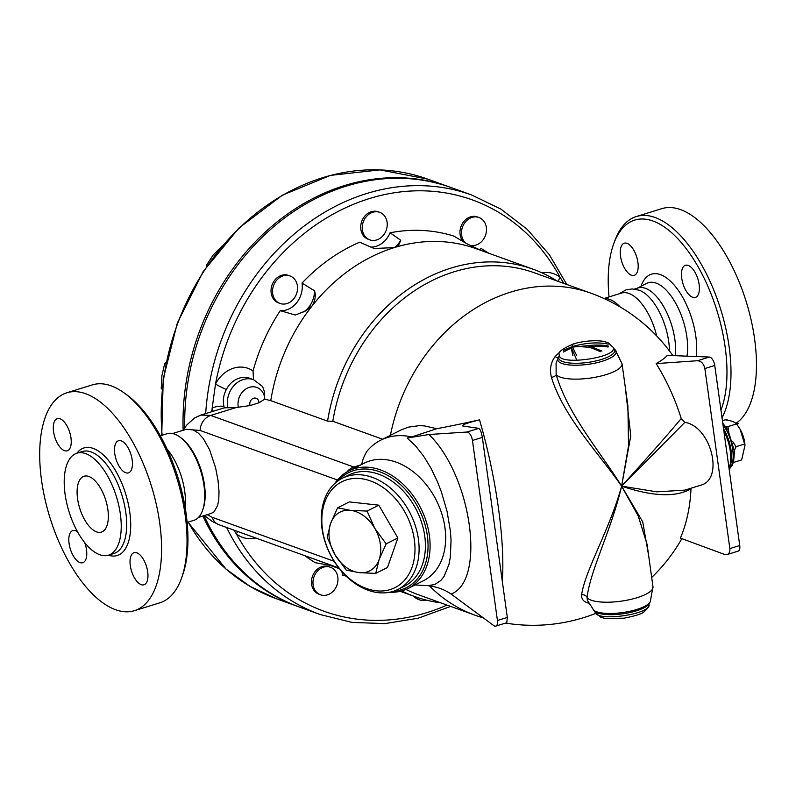 <?xml version="1.0" encoding="UTF-8"?>
<svg xmlns="http://www.w3.org/2000/svg" width="796" height="796" viewBox="0 0 796 796"><rect width="100%" height="100%" fill="white"/><g stroke="black" fill="none" stroke-linecap="round" stroke-linejoin="round"><path stroke-width="1.19" d="M603.975 298.5L621.507 293.077A45.332 21.114 72.8 0 1 656.68 335.952M618.96 293.863L626.144 289.814L632.163 288.948L639.178 290.212A45.332 21.114 72.8 0 1 669.466 350.966M634.402 289.087L638.034 287.963A45.332 21.114 72.8 0 1 664.441 308.002A45.332 21.114 72.8 0 1 675.386 355.693M609.03 296.938A111.151 51.77 72.8 0 1 613.617 244.054A111.151 51.77 72.8 0 1 692.988 258.352A111.151 51.77 72.8 0 1 720.957 410.119M688.212 265.426A16.816 7.831 72.8 0 1 698.639 281.764A16.816 7.831 72.8 0 1 695.396 297.415A16.816 7.831 72.8 0 1 692.639 297.276A16.816 7.831 72.8 0 1 682.212 280.928A16.816 7.831 72.8 0 1 685.456 265.287A16.816 7.831 72.8 0 1 688.212 265.426M620.512 256.133A16.816 7.831 72.8 0 1 624.243 243.208A16.816 7.831 72.8 0 1 637.924 262.411A16.816 7.831 72.8 0 1 634.193 275.346A16.816 7.831 72.8 0 1 620.512 256.133M722.012 417.751A114.077 53.133 -107.2 0 0 712.37 286.699A114.077 53.133 -107.2 0 0 636.352 216.532A114.077 53.133 -107.2 0 0 614.671 241.128L613.617 244.054M636.342 216.542L661.804 208.651A114.077 53.133 72.8 0 1 743.812 294.361A114.077 53.133 72.8 0 1 735.992 423.353M604.263 298.639A45.332 21.114 72.8 0 1 620.084 306.908M571.12 347.613L572.851 355.504M204.084 515.639A223.029 186.194 109.8 0 0 299.813 607.189L320.271 614.562L351.902 622.382L384.856 623.616L418.119 618.223L450.675 606.403M566.782 284.48L549.27 254.601L527.101 229.228L500.943 209.139L471.6 194.96L451.153 187.587A223.029 186.194 109.8 0 0 184.742 427.76M572.553 347.165L576.752 355.673M382.607 439.223L332.818 421.273L327.574 421.134L270.769 400.657A174.035 145.29 -70.2 0 1 312.161 305.843A174.035 145.29 -70.2 0 1 394.269 247.606A174.035 145.29 -70.2 0 1 476.177 248.7L532.982 269.177A174.035 145.29 -70.2 0 1 556.941 280.928M327.574 421.134A174.035 145.29 -70.2 0 1 532.982 269.177M440.835 602.851A174.035 145.29 -70.2 0 1 414.895 596.602A174.035 145.29 -70.2 0 1 401.681 590.94M332.818 421.273A171.11 142.852 -70.2 0 1 534.613 272.879L591.06 293.236A171.11 142.852 -70.2 0 0 390.408 435.312M429.342 585.796A171.11 142.852 -70.2 0 0 474.953 615.159L418.507 594.801A171.11 142.852 -70.2 0 1 405.94 589.438M346.18 576.145A178.423 148.951 -70.2 0 1 342.539 575.06A21.94 18.318 -70.2 0 0 341.822 571.558M339.414 568.682L330.081 565.399L315.206 562.673A178.423 148.951 -70.2 0 1 304.938 555.737M320.499 594.771L318.987 594.224A14.627 12.209 -70.2 0 1 312.818 575.418A14.627 12.209 -70.2 0 1 328.907 566.702L330.42 567.25A14.627 12.209 -70.2 0 1 336.947 585.15A14.627 12.209 -70.2 0 1 320.499 594.771A14.627 12.209 -70.2 0 1 314.33 575.966A14.627 12.209 -70.2 0 1 330.42 567.25M426.308 600.104A14.627 12.209 -70.2 0 1 419.741 599.915L418.228 599.368A14.627 12.209 -70.2 0 1 413.701 596.174M419.741 599.915A14.627 12.209 -70.2 0 1 415.214 596.721M202.861 516.017A223.029 186.194 109.8 0 0 298.152 606.582A223.029 186.194 109.8 0 0 298.988 606.88M450.317 187.289A223.029 186.194 109.8 0 0 449.481 186.99A223.029 186.194 109.8 0 0 183.16 430.258M222.213 245.894L213.119 255.108L206.453 265.207L206.562 266.471M207.239 265.486L206.453 265.207M165.727 363.981L164.672 363.603L161.926 375.662L161.22 388.458L161.996 389.174M162.046 388.756L161.22 388.458M166.016 362.578L164.672 363.603M563.936 283.456L560.125 277.376A30.716 25.641 109.8 0 0 542.066 272.879M558.285 281.416A8.776 4.637 129.2 0 1 560.125 277.376A218.641 182.533 -70.2 0 0 369.473 198.542A218.641 182.533 -70.2 0 0 215.507 384.02L212.174 408.01A30.716 25.641 109.8 0 0 213.119 411.263M253.476 379.642L253.048 370.936A178.423 148.951 -70.2 0 1 280.242 310.679A21.94 18.318 109.8 0 0 302.022 283.087A178.423 148.951 -70.2 0 1 359.702 242.183L374.08 248.501L394.269 247.606L398.697 245.049L400.756 240.243L390.06 232.79A178.423 148.951 -70.2 0 1 453.869 236.104L466.695 243.666L481.102 250.471M370.787 247.098A21.94 18.318 109.8 0 0 390.06 232.79M479.401 249.675A21.94 18.318 109.8 0 0 481.202 248.481A178.423 148.951 -70.2 0 1 483.222 249.745L488.724 253.218M463.391 241.735A14.627 12.209 -70.2 0 1 462.197 223.885A14.627 12.209 -70.2 0 1 477.421 216.94L478.933 217.487A14.627 12.209 -70.2 0 1 485.102 236.293A14.627 12.209 -70.2 0 1 470.317 245.377M369.772 239.855L368.259 239.307A14.627 12.209 -70.2 0 1 361.732 221.407A14.627 12.209 -70.2 0 1 378.18 211.796L379.702 212.333A14.627 12.209 -70.2 0 1 387.095 222.273A14.627 12.209 -70.2 0 1 382.398 236.372A14.627 12.209 -70.2 0 1 369.772 239.855A14.627 12.209 -70.2 0 1 363.255 221.955A14.627 12.209 -70.2 0 1 379.702 212.333M280.083 303.465L278.57 302.918A14.627 12.209 -70.2 0 1 272.043 285.018A14.627 12.209 -70.2 0 1 288.49 275.406L290.003 275.953A14.627 12.209 -70.2 0 1 293.913 278.481A14.627 12.209 -70.2 0 1 295.386 296.381A14.627 12.209 -70.2 0 1 280.083 303.465A14.627 12.209 -70.2 0 1 273.555 285.565A14.627 12.209 -70.2 0 1 290.003 275.953M465.859 243.178A14.627 12.209 -70.2 0 1 463.352 225.109A14.627 12.209 -70.2 0 1 478.933 217.487M481.202 248.481L488.505 253.138M238.024 531.599A8.776 4.637 -50.8 0 0 236.283 533.788A30.716 25.641 109.8 0 0 255.715 537.987M233.815 530.086L236.283 533.788A218.641 182.533 -70.2 0 0 447.044 605.089M270.769 400.657L264.7 399.164L258.889 402.836L250.044 405.572L236.293 407.512L210.711 415.432L200.841 415.064L224.333 407.85A21.94 18.318 -70.2 0 1 223.994 406.567A8.776 2.955 -12.9 0 0 212.174 408.01A218.641 182.533 -70.2 0 0 211.865 411.651M236.293 407.512L224.333 407.85M223.994 406.567C222.641 400.706 223.437 394.995 226.372 389.443A8.776 0.776 27.6 0 1 215.507 384.02A30.716 25.641 109.8 0 1 253.048 370.936M227.855 407.661A21.94 18.318 109.8 0 1 234.054 385.503A21.94 18.318 109.8 0 1 253.556 379.672L262.571 386.488L264.61 392.309L264.7 399.164M280.242 310.679L295.336 315.017L305.833 310.838L312.161 305.843C315.286 300.142 316.062 295.117 314.49 290.769A21.94 18.318 109.8 0 1 303.614 311.942M346.986 471.899A14.627 12.209 -70.2 0 1 353.842 467.053L360.757 464.914M361.842 464.506C362.09 461.153 363.762 456.785 366.847 451.392A78.973 57.113 -116.6 0 1 380.796 440.138A78.973 57.113 -116.6 0 1 411.781 436.944L436.785 428.696A159.568 15.641 -14.2 0 0 479.52 419.86C467.083 422.955 461.511 425.004 462.794 426.009L478.794 428.357C480.267 429.263 481.441 432.278 482.336 437.402L507.321 617.437L506.803 622.711L495.808 626.114A7.313 3.403 72.8 0 1 493.729 625.566L451.103 594.045C486.276 580.871 471.69 475.789 428.964 434.517L407.104 438.039L415.452 445.78L423.482 455.929L430.895 468.058L437.422 481.68L441.183 491.331L447.024 511.241L450.377 530.902L451.053 540.245L450.327 557.21L448.924 564.543L444.118 576.324L440.775 580.543L434.715 584.562L427.581 585.637C436.437 586.582 444.277 589.388 451.103 594.045M345.394 575.379L342.539 575.06M302.022 283.087L314.49 290.769M394.368 247.576A21.94 18.318 109.8 0 0 400.756 240.243M502.296 581.209A150.733 35.253 -102.1 0 0 498.445 508.147A150.733 35.253 -102.1 0 0 479.52 419.86M380.796 440.138L401.144 429.93L408.348 427.154L419.174 425.661L424.377 425.89L436.785 428.696M648.66 555.638L642.7 521.788L621.606 486.157L656.909 491.838L684.809 490.137L700.44 485.301C724.44 479.67 711.306 426.596 684.849 422.338L681.237 418.557A160.185 106.684 -113.8 0 0 656.163 363.603A155.469 22.378 -12.8 0 0 667.267 355.374L709.365 357.056A7.313 3.403 -107.2 0 1 714.758 365.473L739.743 545.509A7.313 3.403 -107.2 0 1 738.121 551.13L727.116 554.533C729.245 553.688 730.161 551.698 729.852 548.573L704.868 368.538C703.724 363.692 701.276 361.085 697.535 360.717L656.163 363.603M727.116 554.533L724.41 554.384L680.371 538.116A160.185 106.684 -113.8 0 0 690.978 488.754L691.028 488.207M562.473 349.374L555.061 356.618C550.713 362.618 549.499 369.533 551.429 377.384C563.837 417.492 599.507 454.118 621.606 486.157C652.949 496.624 676.073 497.49 690.978 488.754M681.237 418.557C667.406 435.054 647.536 457.581 621.606 486.157C609.905 529.051 585.06 570.443 581.607 594.881C581.388 599.468 583.946 602.254 589.279 603.249M594.433 611.129A28.348 8.318 -7.9 0 0 622.78 613.806A28.348 8.318 -7.9 0 0 649.317 603.507L648.949 604.88C649.944 614.512 596.821 621.875 595.159 612.343L600.831 617.328L605.358 618.482L624.054 618.184C635.337 615.945 641.944 613.845 643.865 611.905C647.994 608.243 649.695 605.905 648.949 604.88L648.949 604.88C649.944 614.512 596.821 621.875 595.159 612.343L587.358 600.333L587.1 597.677C589.707 571.677 611.607 529.509 621.606 486.157C600.94 452.655 567.936 414.806 556.145 374.598A33.641 9.87 172.1 0 0 592.99 377.662A33.641 9.87 172.1 0 0 622.034 363.712L627.895 405.92L628.532 445.959L621.606 486.157L630.77 435.82L625.208 386.558M462.267 425.76L462.794 426.009M428.964 434.517L466.874 432.039A7.313 3.403 72.8 0 1 472.446 440.467L497.43 620.492A7.313 3.403 72.8 0 1 495.808 626.114M407.104 438.039L411.781 436.944M389.552 592.254A65.809 47.601 -116.6 0 0 407.841 588.552L423.402 580.742A65.809 47.601 -116.6 0 0 444.944 527.579A65.809 47.601 -116.6 0 0 364.379 463.103L348.817 470.904A65.809 47.601 -116.6 0 0 334.917 483.351M556.086 363.006L556.145 374.598A4.388 1.821 -15.3 0 1 551.429 377.384M558.553 357.185A4.388 2.418 36.2 0 1 555.061 356.618M600.463 351.683L590.125 347.384A4.388 1.055 -76.4 0 0 590.99 346.598L601.945 351.086M608.064 347.036A29.502 8.656 172.1 0 0 590.99 346.598L587.249 345.723L572.314 347.116L563.389 351.971M684.849 422.338L621.606 486.157L638.253 516.007L647.128 544.583L652.989 586.791L650.223 601.846A29.502 8.656 -7.9 0 1 622.611 612.562A29.502 8.656 -7.9 0 1 593.11 609.766M652.989 586.791A33.641 9.87 -7.9 0 1 623.945 600.741A33.641 9.87 -7.9 0 1 587.1 597.677A4.388 3.731 5 0 0 581.607 594.881M572.314 346.549L563.399 350.34L572.314 346.549C586.095 342.738 598.055 341.932 608.174 344.131C598.055 341.932 586.095 342.738 572.314 346.549A4.388 2.04 72.8 0 1 574.075 344.031L574.075 344.031M559.061 356.24L559.439 354.867C557.091 366.2 618.562 357.673 613.218 347.404L607.816 342.519L602.353 341.166C590.682 339.783 578.433 342.26 573.359 343.991C562.026 348.857 557.389 352.479 559.439 354.867L559.439 354.867C557.091 366.2 618.562 357.673 613.218 347.404L613.955 348.618A28.348 8.318 172.1 0 1 587.896 362.409A28.348 8.318 172.1 0 1 559.061 356.24L558.155 357.901A29.502 8.656 172.1 0 0 588.164 364.329A29.502 8.656 172.1 0 0 615.278 349.981L622.034 363.712M723.047 425.213C733.086 437.382 736.658 463.192 729.126 469.023C736.658 463.192 733.086 437.382 723.047 425.213M732.519 447.939A18.278 8.517 -107.2 0 0 732.35 446.566A18.278 8.517 -107.2 0 0 728.141 433.79M732.718 441.601L736.051 446.685L734.38 450.486M726.111 427.193L727.872 426.646L728.768 431.581M723.514 425.82L724.201 425.979M725.405 426.218L727.852 426.626L726.091 427.173L736.628 423.91C734.778 421.95 730.997 420.587 725.285 419.82L727.076 419.263A21.95 10.229 -107.2 0 0 727.066 419.273L725.305 419.82M732.708 461.481L732.469 462.585M733.862 451.949L733.186 454.327M733.395 462.466L741.643 459.919L744.996 445.332L740.19 429.382L736.648 423.93L738.439 423.363M736.051 446.685L744.827 443.969M740.33 429.641A18.278 8.517 72.8 0 1 740.449 429.86A18.278 8.517 72.8 0 1 744.718 442.735A18.278 8.517 72.8 0 1 744.887 444.198L744.996 445.332M727.076 419.263L722.42 420.696M407.841 588.552A65.809 47.601 -116.6 0 0 429.382 535.39A65.809 47.601 -116.6 0 0 348.817 470.904M338.081 480.804A64.347 46.536 63.4 0 1 390.269 476.923A64.347 46.536 63.4 0 1 427.343 535.718A64.347 46.536 63.4 0 1 393.493 591.239M342.33 478.247L348.648 475.083A62.158 44.954 63.4 0 1 424.736 535.977A62.158 44.954 63.4 0 1 404.398 586.184L398.08 589.358A62.158 44.954 -116.6 0 0 418.417 539.151A62.158 44.954 -116.6 0 0 342.33 478.247A62.158 44.954 -116.6 0 0 330.022 553.966A62.158 44.954 -116.6 0 0 398.08 589.358M414.348 539.807A59.232 42.835 63.4 0 1 352.17 580.732A59.232 42.835 63.4 0 1 338.688 483.59A59.232 42.835 63.4 0 1 414.348 539.807M337.613 507.798L350.538 510.345A32.905 23.8 -116.6 0 0 330.589 523.47A32.905 23.8 -116.6 0 0 334.917 554.633L327.196 537.33L330.589 523.47L337.613 507.798L349.345 501.918L378.816 505.181L397.871 537.977L387.463 567.508L375.732 573.389L359.185 572.662L346.26 570.115L334.917 554.633A32.905 23.8 -116.6 0 0 359.185 572.662A32.905 23.8 -116.6 0 0 379.125 559.538L375.732 573.389M350.538 510.345L367.085 511.072L374.807 528.375A32.905 23.8 -116.6 0 0 350.538 510.345M378.816 505.181L367.085 511.072M374.807 528.375L386.15 543.867L379.125 559.538A32.905 23.8 -116.6 0 0 374.807 528.375M397.871 537.977L386.15 543.867M172.613 433.522L186.184 429.323L200.124 430.467L337.434 479.988M193.547 430.109L198.463 433.213L203.288 438.516L209.597 449.7L215.646 467.998L218.024 480.456L219.009 491.5L218.781 499.44L217.616 505.659L213.985 511.898L211.248 513.42L198.552 517.35M334.181 561.319L212.184 517.32L207.159 514.684M160.324 435.8L167.09 433.701A45.332 21.114 72.8 0 1 179.717 436.905L180.981 437.81A43.87 20.437 72.8 0 1 203.04 509.082L202.512 510.544A45.332 21.114 72.8 0 1 193.896 520.325L187.14 522.415M179.717 436.905A45.332 21.114 72.8 0 1 202.512 510.544M167.051 449.073A45.332 21.114 72.8 0 1 185.179 507.669M181.498 578.234L182.543 575.299A111.151 51.77 -107.2 0 0 126.673 394.746L124.146 392.925A114.077 53.133 72.8 0 1 181.498 578.234A114.077 53.133 72.8 0 1 159.827 602.821L134.355 610.701A114.077 53.133 72.8 0 1 41.561 480.426A114.077 53.133 72.8 0 1 66.914 392.756A114.077 53.133 72.8 0 1 151.399 486.018A114.077 53.133 72.8 0 1 134.355 610.701M66.914 392.756L92.376 384.876A114.077 53.133 72.8 0 1 124.146 392.925M70.973 437.87A16.816 7.831 72.8 0 1 67.232 450.795A16.816 7.831 72.8 0 1 53.551 431.581A16.816 7.831 72.8 0 1 57.292 418.656A16.816 7.831 72.8 0 1 70.973 437.87M125.678 472.725A16.816 7.831 72.8 0 1 115.261 456.377A16.816 7.831 72.8 0 1 118.504 440.735A16.816 7.831 72.8 0 1 121.261 440.875A16.816 7.831 72.8 0 1 131.688 457.222A16.816 7.831 72.8 0 1 128.445 472.864A16.816 7.831 72.8 0 1 125.678 472.725M130.295 565.588A16.816 7.831 72.8 0 1 134.036 552.663A16.816 7.831 72.8 0 1 147.708 571.866A16.816 7.831 72.8 0 1 143.976 584.791A16.816 7.831 72.8 0 1 130.295 565.588M84.704 542.633A16.816 7.831 72.8 0 1 82.764 562.722A16.816 7.831 72.8 0 1 80.008 562.583A16.816 7.831 72.8 0 1 69.58 546.235A16.816 7.831 72.8 0 1 72.824 530.584A16.816 7.831 72.8 0 1 75.59 530.723A16.816 7.831 72.8 0 1 77.53 531.788M65.083 494.207A53.382 24.865 72.8 0 1 76.943 453.183A53.382 24.865 72.8 0 1 116.475 496.823A53.382 24.865 72.8 0 1 108.505 555.17A53.382 24.865 72.8 0 1 65.083 494.207M107.868 509.639A29.253 13.622 72.8 0 1 101.371 532.116A29.253 13.622 72.8 0 1 79.7 508.196A29.253 13.622 72.8 0 1 84.078 476.237A29.253 13.622 72.8 0 1 107.868 509.639M636.452 288.61L646.7 283.376A47.312 22.039 72.8 0 1 675.854 303.505A47.312 22.039 72.8 0 1 686.988 356.16M696.311 356.528A54.536 25.402 -107.2 0 0 676.033 287.306A54.536 25.402 -107.2 0 0 640.969 286.301M471.6 194.96A223.029 186.194 109.8 0 0 205.676 413.572M226.631 527.489A223.029 186.194 109.8 0 0 320.271 614.562M162.125 435.243A223.029 186.194 -70.2 0 1 427.671 179.12L449.481 186.99M298.152 606.582L276.341 598.721A223.029 186.194 -70.2 0 1 188.164 522.096M226.372 389.443A21.94 18.318 -70.2 0 1 249.626 378.249L253.556 379.672M238.312 407.273A15.741 13.144 -70.2 0 1 248.979 387.463A15.741 13.144 -70.2 0 1 264.769 398.119M250.044 405.572A5.333 4.448 -70.2 0 1 253.227 398.378A5.333 4.448 -70.2 0 1 258.839 401.88A5.333 4.448 -70.2 0 1 258.889 402.836M353.842 467.053L210.711 415.432A14.627 12.209 -70.2 0 0 200.124 430.467M729.852 548.573L739.743 545.509M704.868 368.538L714.758 365.473M697.535 360.717L709.365 357.056M729.017 468.197A29.502 13.741 -107.2 0 0 723.882 431.233M478.794 428.357L466.874 432.039M482.336 437.402L472.446 440.467M507.321 617.437L497.43 620.492M587.249 345.723A28.348 8.318 172.1 0 1 608.532 346.111M729.056 468.536A28.348 13.204 -107.2 0 0 723.564 428.905M212.184 517.32A14.627 12.209 109.8 0 0 219.009 524.743L338.847 567.966M108.445 555.19A56.307 26.228 -107.2 0 0 125.688 493.978A56.307 26.228 -107.2 0 0 76.884 453.203M76.943 453.183L82.376 451.501A53.382 24.865 72.8 0 1 121.917 495.152A53.382 24.865 72.8 0 1 113.937 553.489L108.505 555.17M576.951 360.369L571.249 347.573M414.895 596.602L400.219 591.319M161.737 435.362L163.23 378.836L177.349 323.007L203.159 271.585L238.939 228.024L282.301 195.219L330.37 175.389L379.951 169.886L427.671 179.12M276.341 598.721L249.954 586.324L226.054 569.12L187.975 522.156M672.849 355.593A171.11 171.11 0 0 0 591.06 293.236M474.953 615.159A171.11 171.11 0 0 0 483.47 617.975M505.569 623.089A171.11 171.11 0 0 0 595.806 613.368M651.695 577.448A171.11 171.11 0 0 0 681.824 538.653M414.975 584.97L427.661 585.647M590.125 347.384L576.742 346.35L573.16 347.006L563.429 352.051M556.056 363.095L558.155 357.901M649.317 603.507L650.223 601.846M613.955 348.618L615.278 349.981M729.136 469.083L731.972 465.74L733.604 461.789L734.459 451.372L728.071 430.318L722.758 423.144M183.269 430.228L186.543 425.243L194.423 418.029L200.841 415.064M204.393 515.539L212.363 521.529L219.009 524.743"/></g></svg>
